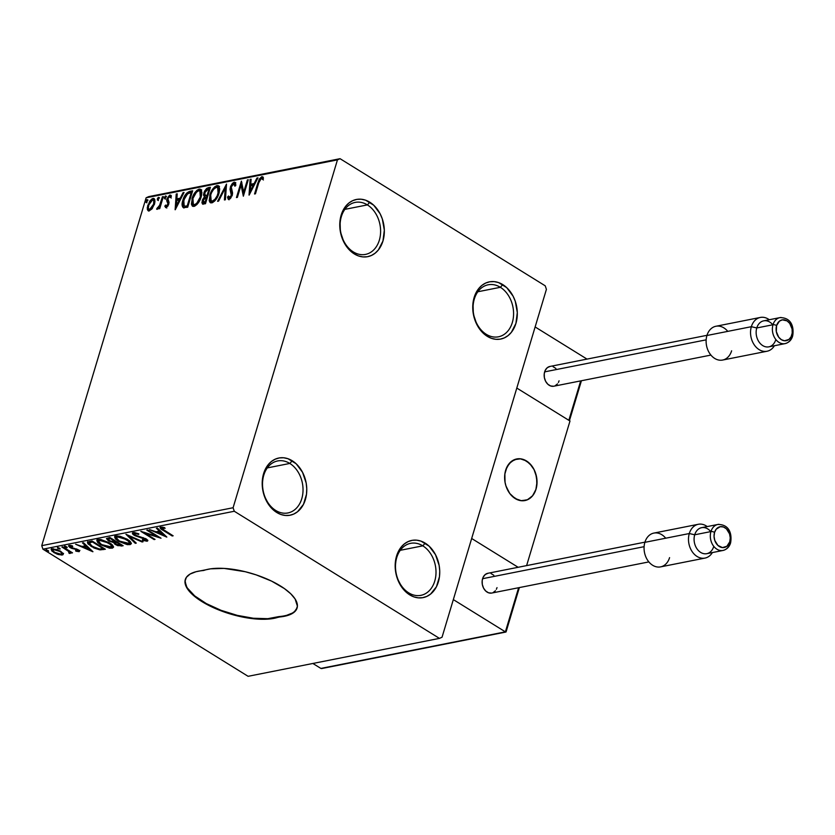 <?xml version="1.0" encoding="UTF-8"?>
<svg xmlns="http://www.w3.org/2000/svg" width="835" height="835" viewBox="0 0 835 835"><rect width="100%" height="100%" fill="white"/><g stroke="black" fill="none" stroke-linecap="round" stroke-linejoin="round"><path stroke-width="1.25" d="M486.262 334.303A26.501 19.977 78.8 0 0 512.314 322.571A26.501 19.977 78.8 0 0 500.374 287.292L502.785 284.61A29.152 21.971 -101.2 0 1 515.926 323.406A29.152 21.971 -101.2 0 1 487.264 336.317L486.262 334.303A26.501 19.977 -101.2 0 1 473.08 306.664A26.501 19.977 -101.2 0 1 488.162 284.798A26.501 19.977 -101.2 0 1 500.374 287.292A26.501 19.977 -101.2 0 1 513.556 314.931A26.501 19.977 -101.2 0 1 498.474 336.797A26.501 19.977 -101.2 0 1 486.262 334.303L487.264 336.317L479.864 329.397L476.962 324.763L473.341 314.064L473.017 302.802L476.044 292.72L478.685 288.607L481.962 285.33L485.74 283.023L489.863 281.771L494.195 281.625L498.558 282.574L506.709 287.626L513.087 296.154L515.289 301.331L517.303 312.53L515.926 323.406L511.364 332.32L508.087 335.586L504.319 337.904L500.186 339.156L495.854 339.302L491.491 338.342L487.264 336.317A29.152 21.971 -101.2 0 1 474.134 297.511A29.152 21.971 -101.2 0 1 502.785 284.61L500.374 287.292L477.839 291.759L500.374 287.292A26.501 19.977 78.8 0 0 474.322 299.034A26.501 19.977 78.8 0 0 486.262 334.303M353.299 251.909A26.501 19.977 78.8 0 0 379.34 240.177A26.501 19.977 78.8 0 0 367.4 204.899L369.811 202.216A29.152 21.971 -101.2 0 1 382.952 241.012A29.152 21.971 -101.2 0 1 354.301 253.923L353.299 251.909A26.501 19.977 -101.2 0 1 340.106 224.271A26.501 19.977 -101.2 0 1 355.188 202.404A26.501 19.977 -101.2 0 1 367.4 204.899A26.501 19.977 -101.2 0 1 380.583 232.548A26.501 19.977 -101.2 0 1 365.5 254.404A26.501 19.977 -101.2 0 1 353.299 251.909L354.301 253.923L346.89 247.003L343.999 242.369L340.367 231.671L340.043 220.409L343.07 210.326L345.721 206.214L348.988 202.936L352.767 200.63L356.889 199.377L361.221 199.231L365.584 200.181L373.736 205.233L380.113 213.76L382.315 218.937L384.33 230.136L382.952 241.012L378.391 249.926L375.113 253.193L371.345 255.51L367.212 256.762L362.881 256.909L358.518 255.948L354.301 253.923A29.152 21.971 -101.2 0 1 341.16 215.117A29.152 21.971 -101.2 0 1 369.811 202.216L367.4 204.899L344.865 209.366L367.4 204.899A26.501 19.977 78.8 0 0 341.348 216.641A26.501 19.977 78.8 0 0 353.299 251.909M275.727 510.456A26.501 19.977 78.8 0 0 301.769 498.725A26.501 19.977 78.8 0 0 289.829 463.446L292.24 460.763A29.152 21.971 -101.2 0 1 305.38 499.56A29.152 21.971 -101.2 0 1 276.729 512.471L275.727 510.456A26.501 19.977 -101.2 0 1 262.545 482.818A26.501 19.977 -101.2 0 1 277.627 460.951A26.501 19.977 -101.2 0 1 289.829 463.446A26.501 19.977 -101.2 0 1 303.011 491.084A26.501 19.977 -101.2 0 1 287.929 512.951A26.501 19.977 -101.2 0 1 275.727 510.456L276.729 512.471L269.319 505.54L264.225 495.739L262.806 490.208L262.211 484.55L263.589 473.664L268.15 464.761L271.417 461.484L275.195 459.177L279.328 457.924L283.66 457.768L288.012 458.728L296.174 463.78L302.541 472.307L306.174 483.016L306.758 488.684L306.497 494.268L303.47 504.361L297.552 511.74L293.774 514.047L289.651 515.299L285.32 515.456L280.957 514.496L276.729 512.471A29.152 21.971 -101.2 0 1 263.589 473.664A29.152 21.971 -101.2 0 1 292.24 460.763L289.829 463.446L267.294 467.913L289.829 463.446A26.501 19.977 78.8 0 0 263.787 475.178A26.501 19.977 78.8 0 0 275.727 510.456M408.701 592.85A26.501 19.977 78.8 0 0 434.743 581.118A26.501 19.977 78.8 0 0 422.802 545.84L425.213 543.157A29.152 21.971 -101.2 0 1 438.354 581.953A29.152 21.971 -101.2 0 1 409.703 594.864L408.701 592.85A26.501 19.977 -101.2 0 1 395.508 565.212A26.501 19.977 -101.2 0 1 410.601 543.345A26.501 19.977 -101.2 0 1 422.802 545.84A26.501 19.977 -101.2 0 1 435.985 573.478A26.501 19.977 -101.2 0 1 420.903 595.345A26.501 19.977 -101.2 0 1 408.701 592.85L409.703 594.864L402.293 587.934L397.199 578.133L395.78 572.601L395.185 566.944L396.562 556.058L401.124 547.155L404.39 543.877L408.169 541.571L412.302 540.318L416.634 540.161L420.986 541.122L429.138 546.173L435.515 554.701L439.147 565.41L439.732 571.077L439.471 576.661L436.444 586.754L430.526 594.134L426.748 596.441L422.614 597.693L418.293 597.85L413.93 596.889L409.703 594.864A29.152 21.971 -101.2 0 1 396.562 556.058A29.152 21.971 -101.2 0 1 425.213 543.157L422.802 545.84L400.268 550.307L422.802 545.84A26.501 19.977 78.8 0 0 396.75 557.571A26.501 19.977 78.8 0 0 408.701 592.85M185.37 579.333A53.012 20.03 -163.3 0 0 202.039 601.096A53.012 20.03 -163.3 0 0 278.9 616.585L278.754 617.055A53.012 20.03 16.7 0 1 201.903 601.565L215.712 608.684L231.629 614.372L242.609 617.065L258.339 619.153L271.782 618.725L289.609 614.8L294.411 612.003L295.987 610.26L297.406 606.2L295.131 599.008L290.778 593.81L284.37 588.56L271.594 581.118L256.199 574.887L245.271 571.724L224.051 568.405L210.618 568.833L195.954 571.745L190.119 574.042L186.403 577.298L184.984 581.358L187.259 588.55L194.576 596.388L201.903 601.565A53.012 20.03 16.7 0 1 185.297 579.563A53.012 20.03 16.7 0 1 203.636 570.503A53.012 20.03 16.7 0 1 263.714 577.643A53.012 20.03 16.7 0 1 297.093 607.995A53.012 20.03 16.7 0 1 278.754 617.055L286.582 615.353L292.417 613.047L294.546 611.533L297.124 607.849M233.101 507.732L41.75 545.652L146.115 197.791L337.455 159.871L233.101 507.732L234.291 511.26L439.45 638.378L248.099 676.308L42.94 549.179L234.291 511.26L439.45 638.378L442.049 637.209L546.414 289.348L545.224 285.82L340.064 158.692L148.713 196.622L146.115 197.791L41.75 545.652L42.94 549.179L248.099 676.308L439.45 638.378L442.049 637.209L546.414 289.348L545.224 285.82L340.064 158.692L337.455 159.871L233.101 507.732L234.291 511.26L42.94 549.179L41.75 545.652L233.101 507.732M152.325 208.406L154.945 201.882L154.746 199.429L153.713 198.427L152.168 198.74L149.799 201.058L147.294 207.498L147.461 209.773L148.546 210.9L151.98 208.865L154.496 203.97L154.11 198.584L152.982 198.448L147.753 205.306L147.367 209.397L148.139 210.744L149.246 210.89L152.325 208.406M163.347 196.59L162.428 196.768L159.443 205.817L156.823 209.272L159.349 207.028L158.817 208.792L159.735 208.614L163.347 196.59L162.428 196.768L159.829 204.972L156.583 209.053L157.157 209.324L159.349 207.028L158.817 208.792L159.735 208.614L163.347 196.59M166.812 208.03L164.787 206.203L166.05 207.56L167.898 205.953L169.014 202.675L167.783 199.795L168.023 198.354L169.348 196.632L170.497 197.551L171.352 196.34L170.716 195.181L169.495 195.244L167.063 198.636L166.708 200.744L167.929 203.75L166.864 205.859L166.102 206.036L165.633 205.066L164.787 206.203L166.05 207.56L168.754 204.064L169.014 202.268L167.908 198.699L169.609 196.538L170.559 196.997M189.848 191.34L186.529 193.25L183.637 198.072L182.093 204.627L183.356 207.633L187.698 207.237L192.635 190.787L189.848 191.34L190.61 191.81L192.436 191.445L189.848 191.34C186.487 192.561 184.149 195.547 182.865 200.264C181.717 203.667 181.832 206.099 183.22 207.571L187.698 207.237L192.635 190.787L189.848 191.34M210.42 187.259L206.725 188.334L204.471 191.257L203.469 194.931L204.429 196.799L202.613 199.523L201.934 202.759L202.707 204.074L205.483 203.709L210.42 187.259L208.03 187.729L203.803 192.968L204.429 196.799L202.258 200.515L202.456 203.959L205.483 203.709L210.42 187.259M226.515 184.065L217.591 201.308L218.593 201.11L225.252 188.052L224.406 199.962L225.408 199.763L226.515 184.065L217.591 201.308L218.593 201.11L225.252 188.052L224.406 199.962L225.408 199.763L226.515 184.065M247.369 179.932L243.695 192.175L241.388 181.122L236.451 197.571L237.37 197.394L241.054 185.12L243.35 196.204L248.287 179.755L247.369 179.932L248.099 180.391L247.369 179.932L243.695 192.175L241.388 181.122L236.451 197.571L237.37 197.394L241.054 185.12L243.35 196.204L248.287 179.755L247.369 179.932M258.746 182.865L260.802 178.607L261.72 178.408L262.639 179.494L263.484 178.126L261.793 176.676L259.205 179.181L254.539 193.991L255.468 193.803L258.746 182.865L261.292 178.366L262.639 179.494L263.484 178.126L261.793 176.676L257.879 182.875L254.539 193.991L255.468 193.803L258.746 182.865M249.174 195.056L257.942 177.845L256.95 178.043L254.132 183.554L250.771 184.222L251.126 179.191L250.124 179.389L249.028 195.087L257.942 177.845L256.95 178.043L254.132 183.554L250.771 184.222L251.126 179.191L250.124 179.389L249.174 195.056M228.696 199.481L227.506 197.123L228.978 199.45L232.266 195.192L232.548 192.781L231.274 186.936L233.79 183.815L234.833 186.184L235.835 185.203L234.228 182.145L232.433 183.356L230.637 186.309L230.032 189.263L231.326 195.442L229.635 197.728L228.832 197.467L228.529 195.974L227.506 197.123L228.268 199.356L230.157 198.782L232.537 193.918L231.274 186.936L233.602 183.867L234.374 183.982L234.833 186.184L235.835 185.203L235.387 182.583L234.228 182.145L235.397 182.594M219.01 193.229L219.699 189.023L218.749 185.986L216.964 185.568L214.678 186.821L210.295 193.637L209.188 200.598L210.044 202.435L212.403 202.686L214.783 200.932L217.236 197.477L219.01 193.229L218.467 185.767L216.964 185.568C213.53 187.249 211.14 190.443 209.783 195.129L210.316 202.654L211.85 202.842C215.284 201.11 217.674 197.905 219.01 193.229M201.225 196.747L201.913 192.551L200.964 189.514L199.179 189.086L196.893 190.338L192.509 197.164L191.403 204.126L192.259 205.963L194.618 206.214L196.997 204.46L199.45 201.005L201.225 196.747L200.682 189.284L199.179 189.086C195.745 190.777 193.355 193.97 191.998 198.657L192.53 206.172L194.064 206.37C197.498 204.638 199.889 201.433 201.225 196.747M175.277 209.7L184.044 192.488L183.042 192.687L180.235 198.198L176.874 198.866L177.229 193.835L176.227 194.033L175.12 209.731L184.044 192.488L183.042 192.687L180.235 198.198L176.874 198.866L177.229 193.835L176.227 194.033L175.277 209.7M165.915 197.175L165.852 196.016L165.184 196.152L164.443 198.636L165.831 197.415L165.56 195.954L164.38 197.477L164.735 198.699L165.915 197.175M158.859 198.573L158.796 197.415L157.951 197.728L157.387 200.035L158.775 198.813L158.504 197.352L157.324 198.876L157.679 200.097L158.859 198.573M147.357 200.849L147.294 199.69L146.636 199.826L145.885 202.31L147.179 201.329L147.002 199.628L145.822 201.151L146.177 202.373L147.357 200.849M151.156 200.734L153.744 198.918L150.561 201.538M63.116 553.511L57.573 549.712L51.822 548.856L51.165 549.346L51.937 551.1L56.968 554.085L61.842 555.056L63.095 554.628L63.116 553.511L60.558 551.194L52.188 548.762L51.133 549.43L53.816 552.53L58.168 554.492L62.239 554.993L63.554 553.396M70.15 553.428L70.338 551.486L70.15 552.123L71.58 553.01L71.768 552.373L71.58 553.01L72.499 552.822L62.782 546.8L61.863 546.988L68.835 551.549L69.117 553.365L70.537 553.229L70.15 552.123L72.499 552.822L62.782 546.8L61.863 546.988L68.324 551.11L69.117 553.365L70.15 553.428L70.881 552.175M79.419 550.703L79.043 551.664L78.25 549.743L70.891 547.311L70.662 545.422L70.453 546.121L72.739 546.508L72.363 545.84L69.148 545.401L70.015 547.53L70.244 546.779L70.015 547.53L71.82 548.397L71.998 547.833L71.82 548.397L74.357 549.012L74.545 548.365L74.357 549.012L76.277 549.451L76.444 548.866L77.373 549.952L77.551 549.357L77.791 550.943L75.588 550.536L75.891 551.163L79.231 551.622L79.043 550.307L71.142 547.457L70.119 546.309L72.739 546.508L72.363 545.84L69.827 545.349L68.533 546.027L70.015 547.53L77.373 549.952L77.968 550.881L75.588 550.536L75.891 551.163L79.043 551.664L79.325 550.724L78.083 550.683M89.293 541.55L87.477 542.489L87.967 543.867L94.011 548.01L99.647 549.806L105.367 549.242L92.069 540.997L87.477 542.489L91.192 546.476L100.231 549.868L105.367 549.242L92.069 540.997L89.293 541.55M109.855 537.479L106.473 538.533L108.414 540.85L113.706 542.583L114.677 544.044L117.641 545.641L123.152 545.714L109.855 537.479L106.462 538.565L108.414 540.85L113.706 542.583L115.407 544.556L121.461 546.048L123.152 545.714L109.855 537.479M125.949 534.285L135.26 543.314L136.262 543.115L129.081 536.289L142.086 541.967L143.077 541.769L125.949 534.285L135.26 543.314L136.262 543.115L129.081 536.289L142.086 541.967L143.077 541.769L125.949 534.285M146.803 530.152L156.698 536.279L140.823 531.342L154.12 539.577L155.039 539.389L145.123 533.252L161.019 538.21L147.722 529.974L146.803 530.152L156.698 536.279L140.823 531.342L154.12 539.577L155.039 539.389L145.123 533.252L161.019 538.21L147.722 529.974L146.803 530.152M160.758 527.104C159.631 527.897 160.456 529.004 163.232 530.423L163.43 529.787L163.232 530.423L172.208 535.986L172.407 535.36L172.208 535.986L173.137 535.809L161.98 528.701L162.303 527.929L165.111 528.336L164.558 527.605L160.758 527.104L160.007 527.647L160.529 528.555L172.208 535.986L173.137 535.809L164.286 530.329L162.136 527.95L165.111 528.336L164.558 527.605L160.017 527.563M166.843 537.051L157.387 528.054L156.385 528.252L159.412 531.133L156.051 531.801L149.559 529.609L166.697 537.082L157.387 528.054L156.385 528.252L159.412 531.133L156.051 531.801L149.559 529.609L166.843 537.051M147.67 540.224L147.117 541.247L146.146 538.899L135.207 535.131L134.863 532.605L134.623 533.398L138.714 534.4L138.787 533.836L133.193 532.573L132.525 533.701L134.926 535.673L145.812 539.493L145.76 540.402L142.451 539.66L142.555 540.308L147.117 541.247L147.805 540.6L146.657 539.243L135.009 535.005L134.111 534.097L134.623 533.398L138.714 534.4L138.787 533.836L134.425 532.542L132.421 533.074M127.484 539.368L120.23 536.321L116.514 535.913L114.593 536.822L115.439 538.94L118.351 541.237L127.275 544.639L130.25 544.577L131.345 543.428L130.302 541.55L127.484 539.368L115.94 535.986L114.572 536.884L118.351 541.237L129.989 544.639L131.304 543.752L127.484 539.368M109.698 542.896L100.847 539.525L98.154 539.514L96.808 540.339L97.653 542.468L100.565 544.754L109.489 548.167L112.464 548.104L113.56 546.956L112.516 545.078L109.698 542.896L98.154 539.514L96.787 540.402L100.565 544.754L112.203 548.167L113.518 547.28L109.698 542.896M92.946 551.705L83.479 542.698L82.477 542.896L85.514 545.787L82.154 546.455L75.661 544.253L92.789 551.737L83.479 542.698L82.477 542.896L85.514 545.787L82.154 546.455L75.661 544.253L92.946 551.705M66.633 546.81L64.556 546.622L66.539 547.645L67.207 547.52L66.633 546.81L64.754 546.278L65.099 547.113L66.977 547.645L66.633 546.81L66.977 547.645M59.577 548.209L57.511 548.021L59.483 549.044L60.151 548.919L59.577 548.209L57.709 547.677L58.043 548.511L59.922 549.044L59.577 548.209L59.922 549.044M48.086 550.484L46.008 550.296L47.992 551.33L48.649 551.194L48.086 550.484L46.207 549.952L46.551 550.787L48.42 551.319L48.086 550.484L48.42 551.319M185.13 580.889L186.059 585.575L187.405 588.08L194.722 595.919L206.318 603.59L221.004 610.302L237.265 615.364L253.412 618.255L267.784 618.683L278.9 616.585A53.012 20.03 -163.3 0 0 297.156 607.765M161.781 528.367L160.445 527.188M163.138 527.261L162.929 527.95L163.138 527.261M162.387 527.125L162.136 527.95L162.387 527.125M162.053 527.282L162.136 527.95M160.32 526.948L162.272 528.691M164.965 535.266L163.681 534.703L164.965 535.266M157.93 532.198L156.73 531.665L157.93 532.198M159.683 530.246L159.412 531.133L159.683 530.246M160.612 531.133L158.097 531.634L157.815 532.573L158.097 531.634L160.612 531.133M163.566 535.078L157.815 532.573L160.383 532.062L160.654 531.164L160.383 532.062L163.566 535.078L163.837 534.191L163.566 535.078L157.815 532.573L160.383 532.062L163.566 535.078M157.94 536.3L156.803 535.934L157.94 536.3M145.3 532.657L145.123 533.252L145.3 532.657M154.308 538.94L154.12 539.577L154.308 538.94M145.217 532.939L144.163 532.292L145.217 532.939M156.886 535.642L156.698 536.279L156.886 535.642M134.79 533.669L134.602 532.563L134.07 533.774L134.623 533.398M133.193 532.573C131.93 533.148 132.295 534.066 134.268 535.298L134.487 534.588L134.268 535.298L140.551 537.563L140.729 536.957L140.551 537.563L143.004 538.158L143.182 537.583L143.004 538.158L145.28 539.118L145.467 538.512L145.76 540.402L142.451 539.66L142.555 540.308L142.722 539.754L142.555 540.308L147.117 541.247L147.785 540.788M147.117 541.247L147.398 540.308L146.052 540.287M146.459 539.097L145.76 540.402M134.091 534.056L132.775 532.699M132.807 532.761L134.247 534.16M145.217 540.12L147.805 540.161M142.253 541.404L142.086 541.967L142.253 541.404M129.258 535.726L129.081 536.289L129.258 535.726M135.531 542.416L135.26 543.314L135.531 542.416M129.101 536.247L127.964 535.162L129.101 536.247M131.325 543.23L129.989 544.639L130.27 543.7L119.269 541.049L116.222 537.583L117.61 535.893L117.328 536.832L126.565 539.556L126.753 538.94L129.623 543.084L128.11 543.867L125.365 543.575L118.351 540.443L116.441 538.596L116.618 537.082L122.056 537.479L128.924 541.404L129.665 542.813L128.58 543.804M118.539 540.579L118.351 541.237L118.539 540.579M114.875 535.882L116.639 538.888L114.844 536.456M128.172 543.773L131.147 543.376M116.472 536.769L117.61 535.893M129.206 540.464L129.895 542.176M117.589 535.893L116.222 537.583M129.623 543.084L129.498 540.809M122.067 545.046L121.461 546.048L121.743 545.109L120.042 545.213L122.067 545.046M115.616 543.856L115.407 544.556L115.616 543.856M115.689 543.616L113.988 541.644M113.936 541.8L113.706 542.583L113.936 541.8M108.623 540.141L108.414 540.85L108.623 540.141M113.967 541.748L115.303 543.366M109.531 537.771L108.122 539.233L109.531 537.771L109.249 538.711L110.491 537.865L110.293 538.502L115.24 541.571L113.153 541.852L109.333 540.663L108.122 539.233M115.376 542.218L116.441 541.56L115.094 542.99L116.42 541.56L116.138 542.5L116.796 541.779L116.608 542.416L120.866 545.057L116.305 544.357L115.094 542.99M121.054 544.42L120.866 545.057L121.054 544.42M115.428 540.934L115.24 541.571L115.428 540.934M119.916 545.245L117.15 544.817L115.136 542.907L116.608 542.416L120.866 545.057L119.916 545.245M113.539 546.748L112.203 548.167L112.485 547.228L101.484 544.577L98.436 541.111L99.824 539.42L99.542 540.349L108.78 543.084L108.968 542.458L111.838 546.601L110.575 547.363L107.579 547.102L100.565 543.971L98.655 542.113L98.833 540.61L104.271 540.997L111.138 544.931L111.88 546.33L110.794 547.322M100.753 544.107L100.565 544.754L100.753 544.107M97.09 539.4L98.854 542.416L97.058 539.984M110.387 547.29L113.362 546.894M98.687 540.297L99.824 539.41M111.42 543.992L112.109 545.693L111.713 544.326M99.803 539.42L98.436 541.111M100.753 548.939L104.281 548.574L103.55 549.597L103.832 548.658L100.513 548.929M100.492 548.981L100.231 549.868L100.492 548.981M91.38 545.819L91.192 546.476L91.38 545.819M89.522 544.169L87.779 542.103M87.727 541.852L89.846 544.43M89.512 542.259L92.351 541.174L89.679 541.978L89.23 543.199L89.679 541.978L89.397 542.917L91.526 542.228L91.808 541.289L91.526 542.228L92.508 542.03L103.081 548.574L103.269 547.937L103.081 548.574L99.459 548.992L92.111 546.299L89.397 542.917L92.706 541.393L92.508 542.03L103.081 548.574L99.678 549.002L96.495 548.376L90.639 545.286L89.397 542.917M91.067 549.91L89.773 549.357L91.067 549.91M84.022 546.841L82.832 546.32L84.022 546.841M85.786 544.89L85.514 545.787L85.786 544.89M86.715 545.777L84.189 546.278L83.907 547.217L84.189 546.278L86.715 545.777M89.669 549.733L83.907 547.217L86.485 546.706L86.757 545.808L86.485 546.706L89.669 549.733L89.929 548.835L89.669 549.733L83.907 547.217L86.485 546.706L89.669 549.733M78.166 549.973L77.791 550.943M69.148 545.401L68.533 545.798M70.39 545.391L70.453 546.121M79.043 551.664L79.889 550.369M77.843 550.641L79.513 550.683M77.592 550.004L77.029 549.921M65.349 546.299L65.099 547.113L65.349 546.299M64.754 546.278L65.099 547.113M70.432 552.488L69.399 552.426L69.117 553.365L69.399 552.415L70.432 552.488M69.389 551.726L69.107 552.666M69.66 551.528L69.409 550.912M68.543 550.369L68.324 551.11L68.543 550.369M65.318 548.376L65.13 549.012L65.318 548.376M69.117 550.599L69.67 551.444M58.293 547.697L58.043 548.511L58.293 547.697M57.709 547.677L58.043 548.511M63.241 553.793L62.239 554.993L62.521 554.054L61.435 554.137M58.335 553.939L58.168 554.492L58.335 553.939M54.014 551.872L53.816 552.53L54.014 551.872M53.273 548.689L52.647 549.994L54.849 549.524L59.629 551.371L59.817 550.766L61.675 553.261L61.049 554.263L59.556 554.231L54.724 552.342C52.626 551.079 52.177 550.129 53.377 549.503L59.629 551.371C61.738 552.645 62.207 553.605 61.049 554.263L54.724 552.342L51.457 549.033M60.663 554.075L63.376 553.688M51.446 548.407L53.283 551.048M53.377 549.503L52.824 550.693M46.791 549.973L46.551 550.787L46.791 549.973M46.207 549.952L46.551 550.787M114.771 541.654L110.658 541.32L108.164 539.139L110.293 538.502L114.771 541.654M62.03 552.864L61.049 554.263M337.455 159.871L146.115 197.791L148.713 196.622L340.064 158.692L337.455 159.871M258.61 183.335L257.879 182.875L258.61 183.335M260.155 179.316L262.555 177.156L261.793 176.676L262.983 177.135M262.639 176.811L261.793 176.676M263.401 179.963L263.025 179.41M261.292 178.366L261.825 178.481M261.762 178.44L262.587 178.951M263.182 177.177L261.491 177.667L259.967 179.65M249.926 193.595L250.886 179.859L250.124 179.389L251.084 179.817L249.926 193.595M251.533 184.692L250.771 184.222L254.779 184.044L251.533 184.692M254.821 183.982L254.132 183.554L254.821 183.982M257.629 178.46L256.95 178.043L257.629 178.46M250.291 191.1L250.667 185.829L253.235 185.318L253.923 185.746L253.235 185.318L250.291 191.1L250.98 191.518L250.291 191.1L250.667 185.829L253.235 185.318L250.291 191.1M243.643 195.244L241.816 185.589L241.054 185.12L241.816 185.589L243.643 195.244M241.085 185.14L241.868 182.521L241.085 185.14M244.425 192.624L243.695 192.175L244.425 192.624M235.825 182.74L234.228 182.145L230.366 187.092L231.326 195.442L229.061 197.707L230.251 198.229L228.529 195.974L227.506 197.123L228.696 197.102L229.03 199.826M233.79 183.815L235.533 185.506M228.258 199.346L228.978 199.45M229.489 197.759L231.055 197.749M232.026 195.881L231.326 195.442L232.026 195.881M232.088 195.912L232.161 193.897L230.763 192.008L231.525 192.488L231.128 187.572L230.366 187.092L231.138 187.51M235.23 182.583L232.548 184.639L234.99 182.614L234.228 182.145M231.253 187.176L230.836 190.38L232.224 195.348M231.107 197.697L229.761 198.135M234.875 184.295L235.564 185.819M225.22 199.805L226.003 188.522L225.252 188.052L226.003 188.522L225.22 199.805M225.325 188.105L226.379 186.028L225.325 188.105M210.723 202.832L210.702 194.952C211.787 191.163 213.718 188.595 216.495 187.249L217.664 187.405L218.092 193.417L218.812 193.866L218.092 193.417C217.016 197.175 215.086 199.763 212.32 201.172L211.171 200.995L210.702 194.952L211.62 192.541L213.75 189.159L217.726 186.038L216.964 185.568L218.812 186.059M210.524 195.588L209.783 195.129L210.524 195.588L209.95 201.068M219.511 186.455L216.599 186.455L213.332 189.733M210.253 202.101L210.796 202.905M218.384 187.854L219.323 189.555L219.156 192.718L218.415 187.875L217.664 187.405M216.171 199.241L213.301 201.59L211.422 200.964M212.278 201.621L211.662 201.256M211.171 200.995L213.082 201.642L212.32 201.172L213.082 201.642L216.025 199.419M202.915 204.105L203.02 200.984L202.258 200.515L203.02 200.964L203.051 204.304M204.951 197.498L204.565 193.438L203.803 192.968L204.565 193.428M206.005 190.401L208.781 188.209L208.03 187.729L210.222 187.917L207.477 188.804L205.692 190.891M204.7 193.01L204.262 195.87L205.013 197.164M202.686 203.229L202.801 203.834M207.456 195.807L205.775 195.787L207.456 195.807M204.116 202.394L203.051 202.007L203.75 198.949L205.295 197.31L207.383 197.384L206.652 196.935L205.066 202.206L203.302 202.331L204.878 202.863L203.187 200.306L206.652 196.935L205.066 202.206L205.796 202.665L203.949 202.707M205.285 195.432L204.523 193.71L206.036 190.37L207.738 189.378L209.721 189.587L208.99 189.127L207.153 195.244L205.285 195.432L204.721 192.781L207.936 189.336L208.99 189.127L207.153 195.244L207.884 195.703L205.577 195.62M192.937 206.349L192.614 199.638M192.739 199.116L191.998 198.657L192.739 199.116M195.954 192.708L199.941 189.555L199.179 189.086L201.026 189.576M201.726 189.983L198.813 189.983L195.547 193.261M192.76 199.127L192.123 202.049M192.123 202.028L192.165 204.596M192.468 205.629L193.01 206.433M200.598 191.382L201.569 195.108L201.371 196.246L200.63 191.403L199.878 190.923L200.306 196.935L201.026 197.384L200.306 196.935C199.231 200.703 197.3 203.291 194.534 204.69L193.386 204.523L192.916 198.48C194.002 194.691 195.933 192.123 198.709 190.766L199.878 190.923M198.386 202.759L195.734 205.034L193.637 204.491M194.492 205.149L193.877 204.773M193.386 204.523L195.296 205.159L194.534 204.69L195.296 205.159L198.239 202.947M183.971 208.04C182.594 206.569 182.479 204.137 183.627 200.734M183.606 200.724L182.865 200.264L183.606 200.724M186.163 195.192L190.61 191.81L188.115 192.937L185.85 195.661M183.46 201.308L182.855 205.097L183.69 207.842M185.495 206.516L187.437 206.328L184.17 205.911L183.784 200.087L187.635 193.762L191.205 192.655L191.935 193.104L191.205 192.655L187.28 205.734L186.675 205.848L188 206.214L186.121 206.506M184.17 205.911L183.22 202.665L185.234 196.601L187.802 193.647L191.205 192.655L187.28 205.734L188.011 206.182L184.754 206.287M176.018 208.239L176.989 194.503L176.227 194.033L177.187 194.471L176.018 208.239M177.636 199.335L176.874 198.866L180.882 198.699L177.636 199.335M180.913 198.626L180.235 198.198L180.913 198.626M183.731 193.104L183.042 192.687L183.731 193.104M176.394 205.744L176.759 200.473L179.337 199.972L180.016 200.39L179.337 199.972L176.394 205.744L177.072 206.172L176.394 205.744L176.759 200.473L179.337 199.972L176.394 205.744M165.487 207.466L166.05 207.56M166.395 205.535L167.198 206.569L165.633 205.066L164.787 206.203L165.549 206.673L166.05 206.005L165.956 207.665M168.576 204.773L167.918 203.249L168.513 204.732L167.814 204.304L166.102 206.036L167.658 206.308M167.365 202.195L168.68 203.719L167.47 201.214L166.708 200.744L167.365 202.195M168.962 196.914L170.705 195.557L169.954 195.077L166.969 198.939L166.708 200.744L167.47 201.214L167.731 199.408L166.969 198.939L167.793 199.221M169.609 196.538L170.497 197.551L171.352 196.34L169.954 195.077L171.071 195.526M170.726 195.192L169.954 195.077M171.248 198.02L170.371 197.008M171.248 195.557L168.889 197.008M167.825 199.106L167.501 201.444L168.639 204.491M168.033 205.88L167.198 206.569M165.497 199.168L164.38 197.477L165.142 197.947L166.322 196.423M166.562 196.455L165.56 195.954M166.134 196.486L165.059 198.813M160.08 207.477L159.349 207.028L160.08 207.477M156.583 209.053L157.157 209.324M157.606 207.811L158.159 208.155L157.554 209.157L158.514 208.291L157.398 207.685M157.752 207.821L158.493 208.28M159.662 207.216L160.591 205.441L159.829 204.972L160.591 205.441L161.145 203.938M161.948 201.266L161.218 200.817L161.948 201.266M163.159 197.227L162.428 196.768L163.159 197.227M161.165 203.876L159.422 207.55M158.441 200.567L157.324 198.876L158.086 199.346L159.266 197.822M159.516 197.853L158.504 197.352M159.078 197.885L158.003 200.212M148.567 210.911L147.367 209.397L148.129 209.867L148.515 205.775L147.753 205.306L148.505 205.765L148.014 208.969L148.745 211.098M153.744 198.918L152.982 198.448L153.744 198.918M154.256 200.64L154.548 203.813M152.294 208.541L150.759 209.794L149.507 209.606M152.544 199.92L153.776 200.609L153.588 204.137L154.298 204.585L153.588 204.137L151.532 208.061L149.152 209.397L148.327 208.082L148.807 204.711L150.175 201.934L152.544 199.92C154.037 200.181 154.391 201.59 153.588 204.137L149.695 209.418L148.954 209.303L150.457 209.888L149.695 209.418C148.213 209.105 147.868 207.675 148.682 205.107L152.544 199.92L154.078 200.504M154.339 204.606C155.143 202.06 154.799 200.65 153.306 200.39M149.695 209.418L150.457 209.888L151.855 209.021M146.939 202.842L145.822 201.151L146.584 201.621L147.764 200.097M148.014 200.139L147.002 199.628M147.586 200.17L146.501 202.498M213.75 189.159L216.495 187.249L218.321 188.251L218.593 191.111L217.173 195.818L214.929 199.346L212.1 201.204L210.378 199.93L210.399 196.131M192.916 198.48L196.476 192.144L198.709 190.766L200.118 191.131L200.776 192.614L200.306 196.935L196.768 203.27L194.534 204.69L192.875 204.022L192.353 201.872L192.916 198.48M515.185 498.558A21.199 15.98 -101.2 0 1 504.643 476.441A21.199 15.98 -101.2 0 1 516.708 458.958A21.199 15.98 -101.2 0 1 526.467 460.951L520.226 458.78L517.074 458.885L511.323 461.473L507.022 466.848L504.82 474.186L505.06 482.369L506.093 486.387L509.799 493.527L515.185 498.558L521.437 500.729L527.584 499.706L532.709 495.646L536.028 489.174L536.832 485.323L536.602 477.14L533.962 469.353L531.853 465.982L526.467 460.951A21.199 15.98 -101.2 0 1 537.02 483.058A21.199 15.98 -101.2 0 1 524.954 500.551A21.199 15.98 -101.2 0 1 515.185 498.558M569.992 421.017L526.614 565.608L569.992 421.017L516.802 388.066L471.671 538.491L516.802 388.066L569.992 421.017M518.149 567.289L471.671 538.491L518.149 567.289L471.671 538.491L453.332 599.603L471.671 538.491L518.149 567.289M504.893 473.664L504.893 473.664A21.199 15.98 -101.2 0 1 516.708 458.958A21.199 15.98 -101.2 0 1 536.759 485.845A21.199 15.98 -101.2 0 1 524.954 500.551A21.199 15.98 -101.2 0 1 504.893 473.664L504.966 481.837L505.927 485.876L509.496 493.109L511.98 496.021L517.846 499.883L521.019 500.687L527.209 499.873L532.427 496L535.872 489.654L537.041 481.795L535.736 473.633L534.202 469.823L529.682 463.488L523.806 459.626L520.643 458.822L514.454 459.636L509.235 463.508L505.78 469.855L504.893 473.664M587.015 359.102L535.131 326.955L587.015 359.102M516.802 388.066L535.131 326.955L516.802 388.066L568.844 420.308L516.802 388.066M569.24 420.496L580.68 380.896L568.844 420.308L569.533 420.224M581.087 380.812L569.386 419.817M321.423 668.564L505.77 632.032L518.618 587.725L505.384 631.855L453.332 599.603L505.384 631.855L320.87 668.417L312.874 663.47L320.87 668.417L322.101 668.449M519.036 587.642L505.927 631.354M698.3 524.286A17.232 12.984 -101.2 0 1 707.214 526.572A17.232 12.984 78.8 0 0 689.303 533.534A17.232 12.984 -101.2 0 1 698.3 524.286L653.878 533.085A17.232 12.984 78.8 0 0 644.881 542.332A17.232 12.984 -101.2 0 1 665.725 538.21M719.019 524.317A13.256 9.989 78.8 0 0 710.94 531.571A13.256 9.989 -101.2 0 1 717.87 524.463L701.64 527.678A13.256 9.989 78.8 0 0 694.71 534.786L689.303 533.534A17.232 12.984 78.8 0 0 695.471 555.317A17.232 12.984 78.8 0 0 712.37 552.572A17.232 12.984 -101.2 0 1 705.001 558.083A17.232 12.984 -101.2 0 1 691.891 551.215A17.232 12.984 -101.2 0 1 689.303 533.534L644.881 542.332L689.303 533.534L694.71 534.786A13.256 9.989 -101.2 0 1 710.752 531.613M717.87 524.463C730.385 524.37 731.992 535.36 730.583 542.927A2.651 1.002 -163.3 0 0 729.748 541.832A10.604 7.995 -101.2 0 1 719.332 546.518A10.604 7.995 -101.2 0 1 714.551 532.417L714.05 536.373L714.781 540.443L717.902 545.422L722.452 547.603L726.899 546.257L729.748 541.832L730.249 537.876L729.519 533.805L726.398 528.816L723.434 526.979L720.271 526.687L716.211 529.171L714.551 532.417A2.651 1.002 -163.3 0 0 710.94 531.571A2.651 1.002 16.7 0 1 714.551 532.417A10.604 7.995 -101.2 0 1 724.968 527.72A10.604 7.995 -101.2 0 1 729.748 541.832A2.651 1.002 16.7 0 1 730.583 542.917A2.651 1.002 16.7 0 1 729.936 543.345A13.256 9.989 -101.2 0 1 723.016 550.453A13.256 9.989 -101.2 0 1 712.933 545.172A13.256 9.989 -101.2 0 1 710.94 531.571L694.71 534.786L710.94 531.571A13.256 9.989 78.8 0 0 721.868 550.599M644.933 542.155L487.849 573.29A10.072 7.588 78.8 0 0 482.588 578.697L644.109 546.685L482.588 578.697A10.072 7.588 78.8 0 0 484.091 589.04A10.072 7.588 78.8 0 0 491.763 593.048L648.858 561.913M493.84 575.284L491.022 573.541M488.016 573.259L485.292 574.49L483.246 577.048L482.202 580.523L482.306 584.416L483.559 588.111L485.761 591.055L488.579 592.808L491.585 593.08M493.015 592.652L495.447 590.721M496.355 589.301L497.023 587.642M669.576 557.634A17.232 12.984 -101.2 0 1 652.646 565.264A17.232 12.984 -101.2 0 1 644.881 542.332A17.232 12.984 78.8 0 0 647.469 560.014A17.232 12.984 78.8 0 0 660.579 566.881L705.001 558.083M713.706 546.56A13.256 9.989 -101.2 0 1 700.69 552.426A13.256 9.989 -101.2 0 1 694.71 534.786A13.256 9.989 78.8 0 0 696.703 548.386A13.256 9.989 78.8 0 0 706.786 553.678L723.016 550.453C726.847 549.44 729.372 546.935 730.583 542.927M760.351 317.446A17.232 12.984 -101.2 0 1 769.265 319.732A17.232 12.984 78.8 0 0 751.354 326.694A17.232 12.984 -101.2 0 1 760.351 317.446L715.939 326.255A17.232 12.984 78.8 0 0 706.932 335.503A17.232 12.984 -101.2 0 1 727.776 331.37M781.069 317.488A13.256 9.989 78.8 0 0 773.001 324.742A13.256 9.989 -101.2 0 1 779.921 317.624L763.691 320.838A13.256 9.989 78.8 0 0 756.771 327.957L751.354 326.694A17.232 12.984 78.8 0 0 757.533 348.477A17.232 12.984 78.8 0 0 774.421 345.732A17.232 12.984 -101.2 0 1 767.052 351.243A17.232 12.984 -101.2 0 1 753.942 344.375A17.232 12.984 -101.2 0 1 751.354 326.694L706.932 335.503L751.354 326.694L756.771 327.957A13.256 9.989 -101.2 0 1 772.803 324.773M779.921 317.624C792.436 317.53 794.054 328.52 792.634 336.087A2.651 1.002 -163.3 0 0 791.799 334.992A10.604 7.995 -101.2 0 1 781.383 339.688A10.604 7.995 -101.2 0 1 776.602 325.577L776.32 331.589L778.69 337.173L781.383 339.688L784.503 340.774L788.96 339.417L791.11 336.735L792.206 333.071L792.091 328.98L789.722 323.395L787.029 320.88L782.332 319.847L779.452 321.141L776.602 325.577A2.651 1.002 -163.3 0 0 773.001 324.742A2.651 1.002 16.7 0 1 776.602 325.577A10.604 7.995 -101.2 0 1 787.029 320.88A10.604 7.995 -101.2 0 1 791.799 334.992A2.651 1.002 16.7 0 1 792.634 336.087A2.651 1.002 16.7 0 1 791.997 336.505A13.256 9.989 -101.2 0 1 785.077 343.623A13.256 9.989 -101.2 0 1 774.984 338.342A13.256 9.989 -101.2 0 1 773.001 324.742L756.771 327.957L773.001 324.742A13.256 9.989 78.8 0 0 783.919 343.759M706.995 335.315L549.9 366.461A10.072 7.588 78.8 0 0 544.639 371.867L706.159 339.845L544.639 371.867A10.072 7.588 78.8 0 0 546.153 382.2A10.072 7.588 78.8 0 0 553.814 386.219L710.909 355.084M555.891 368.444L553.073 366.701M550.077 366.429L547.342 367.65L545.297 370.208L544.253 373.694L544.368 377.577L545.62 381.282L547.823 384.225L550.641 385.968L553.636 386.25M555.066 385.812L557.498 383.881M558.417 382.461L559.074 380.812M731.627 350.804A17.232 12.984 -101.2 0 1 714.697 358.424A17.232 12.984 -101.2 0 1 706.932 335.503A17.232 12.984 78.8 0 0 709.52 353.184A17.232 12.984 78.8 0 0 722.63 360.052L767.052 351.243M775.767 339.72A13.256 9.989 -101.2 0 1 762.741 345.596A13.256 9.989 -101.2 0 1 756.771 327.957A13.256 9.989 78.8 0 0 758.754 341.557A13.256 9.989 78.8 0 0 768.847 346.838L785.077 343.623C788.908 342.601 791.423 340.095 792.634 336.087M111.838 546.601L112.12 545.662M87.477 542.489L87.758 541.55M64.525 546.424L64.806 545.485M57.469 547.823L57.751 546.883M45.977 550.108L46.259 549.169M157.512 207.769L158.274 208.239M569.522 420.381L581.421 380.739M519.36 587.579L506.062 631.918M321.788 668.532L505.927 632.032"/></g></svg>
